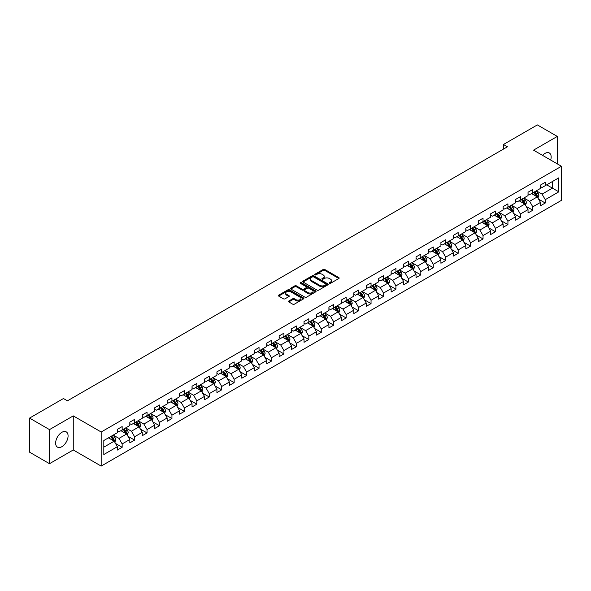 <?xml version="1.0" encoding="UTF-8"?>
<svg xmlns="http://www.w3.org/2000/svg" width="591" height="591" viewBox="0 0 591 591"><rect width="100%" height="100%" fill="white"/><g stroke="black" fill="none" stroke-linecap="round" stroke-linejoin="round"><path stroke-width="0.89" d="M329.423 283.311A0.776 0.451 0 0 0 330.524 283.311L338.842 278.509A1.108 0.643 0 0 0 339.168 278.051A1.108 0.643 0 0 0 338.842 277.6L324.747 269.466A1.108 0.643 0 0 0 323.181 269.466L314.863 274.268A0.776 0.451 0 0 0 315.956 274.904L317.035 274.276A3.546 2.046 0 0 1 322.043 274.276L323.218 274.955A3.546 2.046 0 0 1 324.26 276.403A3.546 2.046 0 0 1 323.218 277.851L322.139 278.472A0.776 0.451 0 0 0 323.24 279.107L324.319 278.487A3.546 2.046 0 0 1 329.327 278.487L330.502 279.159A3.546 2.046 0 0 1 331.536 280.607A3.546 2.046 0 0 1 330.502 282.055L329.423 282.675A0.776 0.451 0 0 0 329.423 283.311L329.423 282.675M61.856 446.693A8.799 5.083 120 0 0 67.603 438.943A8.799 5.083 120 0 0 66.258 431.888A8.799 5.083 120 0 0 61.856 432.324A8.799 5.083 120 0 0 56.108 440.081A8.799 5.083 120 0 0 57.46 447.128A8.799 5.083 120 0 0 61.856 446.693M550.679 160.058A8.799 5.083 120 0 0 549.335 152.988A8.799 5.083 120 0 0 544.939 153.424A8.799 5.083 120 0 0 542.545 155.359M288.807 301.018A1.108 0.643 0 0 0 288.482 301.469A1.108 0.643 0 0 0 288.807 301.92L292.759 304.202A1.108 0.643 0 0 0 294.325 304.202L303.567 298.869A1.108 0.643 0 0 0 303.892 298.418A1.108 0.643 0 0 0 303.567 297.967L289.472 289.826A1.108 0.643 0 0 0 287.906 289.826L278.664 295.16A1.108 0.643 0 0 0 278.346 295.618A1.108 0.643 0 0 0 278.664 296.069L283.444 298.824A1.108 0.643 0 0 0 285.01 298.824L288.962 296.542A1.108 0.643 0 0 0 289.287 296.091A1.108 0.643 0 0 0 288.962 295.64L286.598 294.274A2.962 1.707 0 0 1 285.726 293.062A2.962 1.707 0 0 1 287.558 291.481A2.962 1.707 0 0 1 290.787 291.851L300.065 297.207A2.962 1.707 0 0 1 300.93 298.418A2.962 1.707 0 0 1 299.098 299.999A2.962 1.707 0 0 1 295.877 299.63L294.325 298.736A1.108 0.643 0 0 0 292.759 298.736L288.807 301.018L288.807 301.92L292.759 299.659L292.759 298.736M73.262 415.887L49.489 429.613L29.55 418.096L29.55 452.174L49.489 463.691L73.262 449.965L101.179 466.085L101.179 432.006L73.262 415.887L73.262 449.965M557.306 163.877L557.306 136.425L533.533 150.151L561.45 166.27L101.179 432.006M557.306 136.425L537.359 124.915L503.458 144.485L503.458 149.095M29.55 418.096L63.451 398.526L67.44 400.824L507.447 146.79L503.458 144.485M317.108 290.144A1.108 0.643 0 0 0 318.675 290.144L327.916 284.81A1.108 0.643 0 0 0 328.241 284.36A1.108 0.643 0 0 0 327.916 283.909L313.821 275.768A1.108 0.643 0 0 0 312.255 275.768L303.02 281.102A1.108 0.643 0 0 0 302.695 281.56A1.108 0.643 0 0 0 303.02 282.01L317.108 290.144M300.627 283.473A0.776 0.451 0 0 1 301.41 283.584L315.727 291.851L306.5 297.177A1.108 0.643 0 0 1 304.934 297.177L290.846 289.036L294.798 286.775L294.798 285.852L290.846 288.135A1.108 0.643 0 0 0 290.521 288.585A1.108 0.643 0 0 0 290.846 289.036L290.846 288.135M294.798 286.775A1.108 0.643 0 0 1 296.364 286.775L296.364 285.852A1.108 0.643 0 0 0 294.798 285.852M296.364 285.852L302.075 289.154A1.108 0.643 0 0 0 303.641 289.154L306.271 287.64A1.108 0.643 0 0 0 306.589 287.182A1.108 0.643 0 0 0 306.271 286.731L300.317 283.296A0.776 0.451 0 0 1 301.41 282.668L315.742 290.935A1.108 0.643 0 0 1 316.067 291.393A1.108 0.643 0 0 1 315.742 291.843L315.742 290.935M101.179 466.085L561.45 200.349L561.45 166.27M115.504 443.449L122.16 447.298L122.16 443.93L129.821 439.512L129.821 442.873L134.608 440.11L134.608 436.749L142.261 432.324L142.261 435.693L147.048 432.93L147.048 429.561L154.709 425.143L154.709 428.505L159.496 425.742L159.496 422.38L167.15 417.955L167.15 421.324L171.937 418.554L171.937 415.192L179.598 410.775L179.598 414.136L184.385 411.373L184.385 408.012L192.038 403.587L192.038 406.948L196.825 404.185L196.825 400.824L204.486 396.406L204.486 399.767L209.273 397.004L209.273 393.643L216.927 389.218L216.927 392.579L221.714 389.816L221.714 386.455L229.374 382.037L229.374 385.398L234.154 382.636L234.154 379.274L241.815 374.849L241.815 378.21L246.602 375.448L246.602 372.086L254.263 367.668L254.263 371.03L259.043 368.267L259.043 364.906L266.704 360.48L266.704 363.842L271.491 361.079L271.491 357.718L279.144 353.3L279.144 356.661L283.931 353.898L283.931 350.537L291.592 346.112L291.592 349.473L296.379 346.71L296.379 343.349L304.033 338.931L304.033 342.292L308.82 339.53L308.82 336.168L316.481 331.743L316.481 335.104L321.268 332.341L321.268 328.98L328.921 324.562L328.921 327.924L333.708 325.161L333.708 321.8L341.369 317.374L341.369 320.736L346.156 317.973L346.156 314.611L353.81 310.194L353.81 313.555L358.597 310.792L358.597 307.431L366.257 303.006L366.257 306.367L371.045 303.604L371.045 300.243L378.698 295.825L378.698 299.186L383.485 296.423L383.485 293.062L391.146 288.637L391.146 291.998L395.926 289.235L395.926 285.874L403.587 281.456L403.587 284.818L408.374 282.055L408.374 278.693L416.034 274.268L416.034 277.63L420.814 274.867L420.814 271.505L428.475 267.088L428.475 270.449L433.262 267.686L433.262 264.325L440.916 259.9L440.916 263.261L445.703 260.498L445.703 257.137L453.363 252.719L453.363 256.08L458.151 253.317L458.151 249.956L465.804 245.531L465.804 248.892L470.591 246.129L470.591 242.768L478.252 238.35L478.252 241.712L483.039 238.949L483.039 235.58L490.693 231.162L490.693 234.524L495.48 231.761L495.48 228.399L503.14 223.974L503.14 227.343L507.928 224.58L507.928 221.211L515.581 216.794L515.581 220.155L520.368 217.392L520.368 214.031L528.029 209.606L528.029 212.974L532.816 210.211L532.816 206.843L540.47 202.425L540.47 205.786L545.257 203.023L545.257 199.662L558.82 191.831L558.82 177.832L552.437 181.518L552.437 188.145L558.82 191.831M122.16 447.298L117.373 450.061L117.373 446.693L103.817 454.523L103.817 440.524L117.373 432.693L117.373 429.332L122.16 426.569L122.16 429.93L129.821 425.513L129.821 422.151L134.608 419.388L134.608 422.75L142.261 418.325L142.261 414.963L147.048 412.2L147.048 415.562L154.709 411.144L154.709 407.783L159.496 405.02L159.496 408.381L167.15 403.956L167.15 400.595L171.937 397.832L171.937 401.193L179.598 396.775L179.598 393.414L184.385 390.651L184.385 394.012L192.038 389.587L192.038 386.226L196.825 383.463L196.825 386.824L204.486 382.407L204.486 379.045L209.273 376.282L209.273 379.644L216.927 375.219L216.927 371.857L221.714 369.094L221.714 372.456L229.374 368.038L229.374 364.677L234.154 361.914L234.154 365.275L241.815 360.85L241.815 357.489L246.602 354.726L246.602 358.087L254.263 353.669L254.263 350.308L259.043 347.538L259.043 350.906L266.704 346.481L266.704 343.12L271.491 340.357L271.491 343.718L279.144 339.3L279.144 335.932L283.931 333.169L283.931 336.538L291.592 332.112L291.592 328.751L296.379 325.988L296.379 329.35L304.033 324.932L304.033 321.563L308.82 318.8L308.82 322.169L316.481 317.744L316.481 314.382L321.268 311.62L321.268 314.981L328.921 310.563L328.921 307.194L333.708 304.431L333.708 307.793L341.369 303.375L341.369 300.014L346.156 297.251L346.156 300.612L353.81 296.187L353.81 292.826L358.597 290.063L358.597 293.424L366.257 289.006L366.257 285.645L371.045 282.882L371.045 286.243L378.698 281.818L378.698 278.457L383.485 275.694L383.485 279.055L391.146 274.638L391.146 271.276L395.926 268.513L395.926 271.875L403.587 267.45L403.587 264.088L408.374 261.325L408.374 264.687L416.034 260.269L416.034 256.908L420.814 254.145L420.814 257.506L428.475 253.081L428.475 249.72L433.262 246.957L433.262 250.318L440.916 245.9L440.916 242.539L445.703 239.776L445.703 243.137L453.363 238.712L453.363 235.351L458.151 232.588L458.151 235.949L465.804 231.532L465.804 228.17L470.591 225.407L470.591 228.769L478.252 224.344L478.252 220.982L483.039 218.219L483.039 221.581L490.693 217.163L490.693 213.802L495.48 211.039L495.48 214.4L503.14 209.975L503.14 206.614L507.928 203.851L507.928 207.212L515.581 202.794L515.581 199.433L520.368 196.67L520.368 200.031L528.029 195.606L528.029 192.245L532.816 189.482L532.816 192.843L540.47 188.426L540.47 185.064L545.257 182.301L545.257 185.663L558.82 177.832M120.889 430.669L126.629 433.986L118.968 438.404L113.228 435.087M117.373 430.854L118.968 431.777L122.16 429.93M118.968 438.404L122.16 443.93M126.629 433.986L129.821 439.512M133.33 423.481L139.07 426.798L131.416 431.223L125.669 427.906M129.821 423.666L131.416 424.589L134.608 422.75M131.416 431.223L134.608 436.749M139.07 426.798L142.261 432.324M145.77 416.3L151.518 419.617L143.857 424.035L138.117 420.718M142.261 416.485L143.857 417.409L147.048 415.562M143.857 424.035L147.048 429.561M151.518 419.617L154.709 425.143M158.218 409.112L163.958 412.429L156.305 416.854L150.557 413.537M154.709 409.297L156.305 410.22L159.496 408.381M156.305 416.854L159.496 422.38M163.958 412.429L167.15 417.955M170.659 401.932L176.406 405.249L168.745 409.666L163.005 406.349M167.15 402.116L168.745 403.04L171.937 401.193M168.745 409.666L171.937 415.192M176.406 405.249L179.598 410.775M183.107 394.744L188.847 398.061L181.193 402.486L175.446 399.169M179.598 394.928L181.193 395.852L184.385 394.012M181.193 402.486L184.385 408.012M188.847 398.061L192.038 403.587M195.547 387.563L201.295 390.88L193.634 395.298L187.894 391.981M192.038 387.748L193.634 388.671L196.825 386.824M193.634 395.298L196.825 400.824M201.295 390.88L204.486 396.406M207.995 380.375L213.735 383.692L206.082 388.117L200.334 384.8M204.486 380.56L206.082 381.483L209.273 379.644M206.082 388.117L209.273 393.643M213.735 383.692L216.927 389.218M220.436 373.194L226.183 376.511L218.522 380.929L212.782 377.612M216.927 373.379L218.522 374.295L221.714 372.456M218.522 380.929L221.714 386.455M226.183 376.511L229.374 382.037M232.884 366.006L238.624 369.323L230.97 373.748L225.223 370.431M229.374 366.191L230.97 367.114L234.154 365.275M230.97 373.748L234.154 379.274M238.624 369.323L241.815 374.849M245.324 358.826L251.072 362.143L243.411 366.56L237.671 363.243M241.815 359.01L243.411 359.926L246.602 358.087M243.411 366.56L246.602 372.086M251.072 362.143L254.263 367.668M257.772 351.638L263.512 354.955L255.851 359.38L250.111 356.063M254.263 351.822L255.851 352.746L259.043 350.906M255.851 359.38L259.043 364.906M263.512 354.955L266.704 360.48M270.213 344.457L275.96 347.774L268.299 352.192L262.552 348.875M266.704 344.642L268.299 345.558L271.491 343.718M268.299 352.192L271.491 357.718M275.96 347.774L279.144 353.3M282.661 337.269L288.401 340.586L280.74 345.011L275 341.694M279.144 337.454L280.74 338.377L283.931 336.538M280.74 345.011L283.931 350.537M288.401 340.586L291.592 346.112M295.101 330.088L300.841 333.405L293.188 337.823L287.44 334.506M291.592 330.273L293.188 331.189L296.379 329.35M293.188 337.823L296.379 343.349M300.841 333.405L304.033 338.931M307.542 322.9L313.289 326.217L305.628 330.642L299.888 327.325M304.033 323.085L305.628 324.008L308.82 322.169M305.628 330.642L308.82 336.168M313.289 326.217L316.481 331.743M319.99 315.72L325.73 319.037L318.076 323.454L312.329 320.137M316.481 315.904L318.076 316.82L321.268 314.981M318.076 323.454L321.268 328.98M325.73 319.037L328.921 324.562M332.43 308.532L338.178 311.849L330.517 316.274L324.777 312.957M328.921 308.716L330.517 309.64L333.708 307.793M330.517 316.274L333.708 321.8M338.178 311.849L341.369 317.374M344.878 301.351L350.618 304.668L342.965 309.086L337.217 305.769M341.369 301.536L342.965 302.452L346.156 300.612M342.965 309.086L346.156 314.611M350.618 304.668L353.81 310.194M357.319 294.163L363.066 297.48L355.405 301.905L349.665 298.588M353.81 294.348L355.405 295.271L358.597 293.424M355.405 301.905L358.597 307.431M363.066 297.48L366.257 303.006M369.767 286.982L375.507 290.299L367.853 294.717L362.106 291.4M366.257 287.167L367.853 288.083L371.045 286.243M367.853 294.717L371.045 300.243M375.507 290.299L378.698 295.825M382.207 279.794L387.955 283.111L380.294 287.536L374.554 284.219M378.698 279.979L380.294 280.902L383.485 279.055M380.294 287.536L383.485 293.062M387.955 283.111L391.146 288.637M394.655 272.614L400.395 275.931L392.742 280.348L386.994 277.031M391.146 272.798L392.742 273.714L395.926 271.875M392.742 280.348L395.926 285.874M400.395 275.931L403.587 281.456M407.096 265.425L412.843 268.742L405.182 273.16L399.442 269.851M403.587 265.61L405.182 266.534L408.374 264.687M405.182 273.16L408.374 278.693M412.843 268.742L416.034 274.268M419.544 258.245L425.284 261.554L417.623 265.98L411.883 262.663M416.034 258.43L417.623 259.346L420.814 257.506M417.623 265.98L420.814 271.505M425.284 261.554L428.475 267.088M431.984 251.057L437.732 254.374L430.071 258.792L424.323 255.482M428.475 251.241L430.071 252.165L433.262 250.318M430.071 258.792L433.262 264.325M437.732 254.374L440.916 259.9M444.432 243.876L450.172 247.186L442.511 251.611L436.771 248.294M440.916 244.061L442.511 244.977L445.703 243.137M442.511 251.611L445.703 257.137M450.172 247.186L453.363 252.719M456.873 236.688L462.613 240.005L454.959 244.423L449.212 241.113M453.363 236.873L454.959 237.796L458.151 235.949M454.959 244.423L458.151 249.956M462.613 240.005L465.804 245.531M469.313 229.507L475.061 232.817L467.4 237.242L461.66 233.925M465.804 229.685L467.4 230.608L470.591 228.769M467.4 237.242L470.591 242.768M475.061 232.817L478.252 238.35M481.761 222.319L487.501 225.636L479.848 230.054L474.1 226.745M478.252 222.504L479.848 223.428L483.039 221.581M479.848 230.054L483.039 235.58M487.501 225.636L490.693 231.162M494.202 215.139L499.949 218.448L492.288 222.873L486.548 219.556M490.693 215.316L492.288 216.24L495.48 214.4M492.288 222.873L495.48 228.399M499.949 218.448L503.14 223.974M506.65 207.951L512.39 211.268L504.736 215.685L498.989 212.368M503.14 208.135L504.736 209.059L507.928 207.212M504.736 215.685L507.928 221.211M512.39 211.268L515.581 216.794M519.09 200.77L524.838 204.08L517.177 208.505L511.437 205.188M515.581 200.947L517.177 201.871L520.368 200.031M517.177 208.505L520.368 214.031M524.838 204.08L528.029 209.606M531.538 193.582L537.278 196.899L529.625 201.317L523.877 198M528.029 193.767L529.625 194.69L532.816 192.843M529.625 201.317L532.816 206.843M537.278 196.899L540.47 202.425M546.69 184.835L552.437 188.145L542.065 194.136L536.325 190.819M540.47 186.579L542.065 187.502L545.257 185.663M542.065 194.136L545.257 199.662M49.489 429.613L49.489 463.691M103.817 447.158L114.189 441.167L108.441 437.857M114.189 441.167L117.373 446.693M538.593 199.174L545.257 203.023M526.153 206.362L532.816 210.211M513.712 213.543L520.368 217.392M501.264 220.731L507.928 224.58M488.823 227.919L495.48 231.761M476.376 235.1L483.039 238.949M463.935 242.288L470.591 246.129M451.487 249.468L458.151 253.317M439.047 256.657L445.703 260.498M426.599 263.837L433.262 267.686M414.158 271.025L420.814 274.867M401.71 278.206L408.374 282.055M389.27 285.394L395.926 289.235M376.822 292.575L383.485 296.423M364.381 299.763L371.045 303.604M351.933 306.943L358.597 310.792M339.493 314.131L346.156 317.973M327.052 321.312L333.708 325.161M314.604 328.5L321.268 332.341M302.164 335.681L308.82 339.53M289.716 342.869L296.379 346.71M277.275 350.049L283.931 353.898M264.827 357.237L271.491 361.079M252.387 364.418L259.043 368.267M239.939 371.606L246.602 375.448M227.498 378.787L234.154 382.636M215.05 385.975L221.714 389.816M202.61 393.155L209.273 397.004M190.162 400.343L196.825 404.185M177.721 407.524L184.385 411.373M165.281 414.712L171.937 418.554M152.833 421.893L159.496 425.742M140.392 429.081L147.048 432.93M127.944 436.261L134.608 440.11M329.734 283.421L330.502 282.978A3.546 2.046 0 0 0 331.536 281.53L331.536 280.607M324.26 276.403L324.26 277.327A3.546 2.046 0 0 1 323.218 278.775L322.45 279.211M338.842 277.6L338.842 278.509L324.747 270.382A1.108 0.643 0 0 0 323.181 270.382L315.173 275.007M327.902 284.818L313.821 276.691A1.108 0.643 0 0 0 312.255 276.691L303.035 282.018L303.02 281.102M325.959 284.677A0.776 0.451 0 0 0 325.959 284.042L313.592 276.898A0.776 0.451 0 0 0 312.491 276.898L311.354 277.556A3.546 2.046 0 0 0 310.319 279.004A3.546 2.046 0 0 0 311.354 280.452L319.812 285.335A3.546 2.046 0 0 0 324.821 285.335L325.959 284.677L325.959 285.601A0.776 0.451 0 0 0 326.188 285.283L326.188 284.36M310.319 279.004L310.319 279.927A3.546 2.046 0 0 0 311.354 281.368L311.354 280.452M325.959 285.601L324.821 286.251A3.546 2.046 0 0 1 319.812 286.251L311.354 281.368M296.364 286.775L302.075 290.07A1.108 0.643 0 0 0 303.641 290.07L306.271 288.556A1.108 0.643 0 0 0 306.589 288.105L306.589 287.182M308.007 292.575A2.962 1.707 0 0 0 311.235 292.944A2.962 1.707 0 0 0 313.067 291.363A2.962 1.707 0 0 0 312.196 290.159L308.93 288.268A1.108 0.643 0 0 0 307.364 288.268L304.742 289.782A1.108 0.643 0 0 0 304.417 290.24A1.108 0.643 0 0 0 304.742 290.691L308.007 292.575L308.007 293.498A2.962 1.707 0 0 0 311.235 293.867A2.962 1.707 0 0 0 313.067 292.286L313.067 291.363M304.417 290.24L304.417 291.156A1.108 0.643 0 0 0 304.742 291.607L304.742 290.691M308.007 293.498L304.742 291.607M300.93 298.418L300.93 299.341A2.962 1.707 0 0 1 299.098 300.922A2.962 1.707 0 0 1 295.877 300.546L294.325 299.659A1.108 0.643 0 0 0 292.759 299.659M285.726 293.062L285.726 293.986A2.962 1.707 0 0 0 286.598 295.19L286.598 294.274M288.962 295.64L288.962 296.542L286.598 295.19M303.567 297.967L303.567 298.869L289.472 290.75A1.108 0.643 0 0 0 287.906 290.75L278.679 296.076M537.913 197.992L538.859 195.599A2.992 1.729 -120 0 0 537.906 193.05L536.259 190.856M533.392 194.653L532.269 193.161M533.784 192.282L535.431 194.483A2.992 1.729 60 0 1 536.288 196.278L537.249 195.724A2.992 1.729 -120 0 0 536.392 193.929L534.744 191.728M533.991 192.164L535.823 194.602A1.522 0.879 60 0 1 536.096 195.067L537.249 195.724M525.465 205.173L526.418 202.787A2.992 1.729 -120 0 0 525.458 200.238L523.818 198.037M520.944 201.834L519.829 200.342M521.343 199.47L522.991 201.664A2.992 1.729 60 0 1 523.848 203.467L524.801 202.912A2.992 1.729 -120 0 0 523.944 201.11L522.296 198.916M521.55 199.344L523.375 201.782A1.522 0.879 60 0 1 523.656 202.248L524.801 202.912M513.025 212.361L513.971 209.968A2.992 1.729 -120 0 0 513.018 207.419L511.37 205.225M508.504 209.022L507.381 207.53M508.895 206.651L510.543 208.852A2.992 1.729 60 0 1 511.4 210.647L512.36 210.093A2.992 1.729 -120 0 0 511.503 208.298L509.856 206.096M509.11 206.532L510.934 208.97A1.522 0.879 60 0 1 511.208 209.436L512.36 210.093M500.577 219.542L501.53 217.156A2.992 1.729 -120 0 0 500.57 214.607L498.93 212.405M496.056 216.203L494.94 214.71M496.455 213.839L498.102 216.033A2.992 1.729 60 0 1 498.959 217.835L499.912 217.281A2.992 1.729 -120 0 0 499.055 215.479L497.408 213.285M496.662 213.713L498.486 216.158A1.522 0.879 60 0 1 498.767 216.616L499.912 217.281M488.136 226.73L489.082 224.336A2.992 1.729 -120 0 0 488.129 221.795L486.482 219.593M483.615 223.391L482.492 221.898M484.007 221.019L485.654 223.221A2.992 1.729 60 0 1 486.511 225.016L487.472 224.462A2.992 1.729 -120 0 0 486.615 222.667L484.967 220.465M484.221 220.901L486.046 223.339A1.522 0.879 60 0 1 486.319 223.804L487.472 224.462M475.689 233.91L476.642 231.524A2.992 1.729 -120 0 0 475.689 228.976L474.041 226.781M471.167 230.571L470.052 229.079M471.566 228.207L473.214 230.401A2.992 1.729 60 0 1 474.071 232.204L475.024 231.65A2.992 1.729 -120 0 0 474.167 229.847L472.527 227.653M471.773 228.082L473.598 230.527A1.522 0.879 60 0 1 473.879 230.985L475.024 231.65M463.248 241.098L464.194 238.705A2.992 1.729 -120 0 0 463.241 236.164L461.593 233.962M458.727 237.759L457.604 236.267M459.118 235.388L460.766 237.589A2.992 1.729 60 0 1 461.623 239.385L462.583 238.83A2.992 1.729 -120 0 0 461.726 237.035L460.079 234.834M459.333 235.27L461.157 237.708A1.522 0.879 60 0 1 461.431 238.173L462.583 238.83M450.8 248.279L451.753 245.893A2.992 1.729 -120 0 0 450.8 243.344L449.153 241.15M446.279 244.94L445.163 243.448M446.678 242.576L448.325 244.77A2.992 1.729 60 0 1 449.182 246.573L450.135 246.019A2.992 1.729 -120 0 0 449.278 244.223L447.638 242.022M446.885 242.458L448.709 244.896A1.522 0.879 60 0 1 448.99 245.354L450.135 246.019M438.359 255.467L439.305 253.074A2.992 1.729 -120 0 0 438.352 250.532L436.705 248.331M433.838 252.128L432.715 250.636M434.237 249.757L435.877 251.958A2.992 1.729 60 0 1 436.734 253.753L437.695 253.199A2.992 1.729 -120 0 0 436.838 251.404L435.19 249.21M434.444 249.638L436.269 252.076A1.522 0.879 60 0 1 436.542 252.542L437.695 253.199M425.912 262.648L426.865 260.262A2.992 1.729 -120 0 0 425.912 257.713L424.264 255.519M421.39 259.309L420.275 257.816M421.789 256.945L423.437 259.139A2.992 1.729 60 0 1 424.294 260.941L425.247 260.387A2.992 1.729 -120 0 0 424.397 258.592L422.75 256.391M421.996 256.826L423.828 259.264A1.522 0.879 60 0 1 424.102 259.722L425.247 260.387M413.471 269.836L414.417 267.442A2.992 1.729 -120 0 0 413.464 264.901L411.816 262.7M408.95 266.497L407.827 265.004M409.349 264.125L410.996 266.327A2.992 1.729 60 0 1 411.846 268.122L412.806 267.568A2.992 1.729 -120 0 0 411.949 265.773L410.302 263.579M409.556 264.007L411.38 266.445A1.522 0.879 60 0 1 411.661 266.91L412.806 267.568M401.023 277.016L401.976 274.63A2.992 1.729 -120 0 0 401.023 272.082L399.376 269.888M396.502 273.677L395.386 272.185M396.901 271.313L398.548 273.507A2.992 1.729 60 0 1 399.405 275.31L400.358 274.756A2.992 1.729 -120 0 0 399.509 272.961L397.861 270.759M397.108 271.195L398.94 273.633A1.522 0.879 60 0 1 399.213 274.091L400.358 274.756M388.582 284.205L389.528 281.811A2.992 1.729 -120 0 0 388.575 279.27L386.928 277.068M384.061 280.865L382.946 279.373M384.46 278.494L386.108 280.695A2.992 1.729 60 0 1 386.957 282.491L387.918 281.937A2.992 1.729 -120 0 0 387.061 280.141L385.413 277.947M384.667 278.376L386.492 280.814A1.522 0.879 60 0 1 386.773 281.279L387.918 281.937M376.142 291.385L377.088 288.999A2.992 1.729 -120 0 0 376.135 286.45L374.487 284.256M371.613 288.046L370.498 286.554M372.012 285.682L373.66 287.876A2.992 1.729 60 0 1 374.517 289.679L375.477 289.125A2.992 1.729 -120 0 0 374.62 287.329L372.973 285.128M372.219 285.564L374.051 288.002A1.522 0.879 60 0 1 374.325 288.46L375.477 289.125M363.694 298.573L364.647 296.18A2.992 1.729 -120 0 0 363.687 293.638L362.047 291.437M359.173 295.234L358.057 293.742M359.572 292.863L361.219 295.064A2.992 1.729 60 0 1 362.069 296.859L363.029 296.313A2.992 1.729 -120 0 0 362.172 294.51L360.525 292.316M359.779 292.744L361.603 295.182A1.522 0.879 60 0 1 361.884 295.648L363.029 296.313M351.253 305.754L352.199 303.368A2.992 1.729 -120 0 0 351.246 300.819L349.599 298.625M346.732 302.415L345.609 300.922M347.124 300.051L348.771 302.245A2.992 1.729 60 0 1 349.628 304.047L350.589 303.493A2.992 1.729 -120 0 0 349.732 301.698L348.084 299.497M347.338 299.933L349.163 302.37A1.522 0.879 60 0 1 349.436 302.828L350.589 303.493M338.806 312.942L339.759 310.548A2.992 1.729 -120 0 0 338.798 308.007L337.158 305.806M334.284 309.603L333.169 308.11M334.683 307.231L336.331 309.433A2.992 1.729 60 0 1 337.188 311.228L338.141 310.681A2.992 1.729 -120 0 0 337.284 308.879L335.636 306.685M334.89 307.113L336.715 309.551A1.522 0.879 60 0 1 336.996 310.016L338.141 310.681M326.365 320.123L327.311 317.736A2.992 1.729 -120 0 0 326.358 315.188L324.71 312.994M321.844 316.791L320.721 315.291M322.235 314.419L323.883 316.613A2.992 1.729 60 0 1 324.74 318.416L325.7 317.862A2.992 1.729 -120 0 0 324.843 316.067L323.196 313.865M322.45 314.301L324.274 316.739A1.522 0.879 60 0 1 324.548 317.197L325.7 317.862M313.917 327.311L314.87 324.917A2.992 1.729 -120 0 0 313.917 322.376L312.27 320.174M309.396 323.971L308.28 322.479M309.795 321.6L311.442 323.802A2.992 1.729 60 0 1 312.299 325.597L313.252 325.05A2.992 1.729 -120 0 0 312.395 323.247L310.755 321.053M310.002 321.482L311.826 323.92A1.522 0.879 60 0 1 312.107 324.385L313.252 325.05M301.476 334.491L302.422 332.105A2.992 1.729 -120 0 0 301.469 329.556L299.822 327.362M296.955 331.159L295.832 329.66M297.347 328.788L298.994 330.982A2.992 1.729 60 0 1 299.851 332.785L300.812 332.231A2.992 1.729 -120 0 0 299.955 330.435L298.307 328.234M297.561 328.67L299.386 331.108A1.522 0.879 60 0 1 299.659 331.566L300.812 332.231M289.029 341.679L289.982 339.286A2.992 1.729 -120 0 0 289.029 336.744L287.381 334.543M284.507 338.34L283.392 336.848M284.906 335.976L286.554 338.17A2.992 1.729 60 0 1 287.411 339.965L288.364 339.419A2.992 1.729 -120 0 0 287.507 337.616L285.867 335.422M285.113 335.851L286.938 338.288A1.522 0.879 60 0 1 287.219 338.754L288.364 339.419M276.588 348.86L277.534 346.474A2.992 1.729 -120 0 0 276.581 343.925L274.933 341.731M272.067 345.528L270.944 344.028M272.466 343.157L274.106 345.358A2.992 1.729 60 0 1 274.963 347.153L275.923 346.599A2.992 1.729 -120 0 0 275.066 344.804L273.419 342.603M272.673 343.039L274.497 345.476A1.522 0.879 60 0 1 274.771 345.934L275.923 346.599M264.14 356.048L265.093 353.654A2.992 1.729 -120 0 0 264.14 351.113L262.493 348.912M259.619 352.709L258.503 351.217M260.018 350.345L261.665 352.539A2.992 1.729 60 0 1 262.522 354.334L263.475 353.787A2.992 1.729 -120 0 0 262.626 351.985L260.978 349.791M260.225 350.219L262.057 352.657A1.522 0.879 60 0 1 262.33 353.123L263.475 353.787M251.7 363.229L252.645 360.842A2.992 1.729 -120 0 0 251.692 358.294L250.045 356.1M247.178 359.897L246.055 358.405M247.577 357.525L249.217 359.727A2.992 1.729 60 0 1 250.074 361.522L251.035 360.968A2.992 1.729 -120 0 0 250.178 359.173L248.53 356.971M247.784 357.407L249.609 359.845A1.522 0.879 60 0 1 249.89 360.303L251.035 360.968M239.252 370.417L240.205 368.023A2.992 1.729 -120 0 0 239.252 365.482L237.604 363.28M234.73 367.077L233.615 365.585M235.129 364.713L236.777 366.908A2.992 1.729 60 0 1 237.634 368.703L238.587 368.156A2.992 1.729 -120 0 0 237.737 366.354L236.09 364.159M235.336 364.588L237.168 367.026A1.522 0.879 60 0 1 237.442 367.491L238.587 368.156M226.811 377.605L227.757 375.211A2.992 1.729 -120 0 0 226.804 372.662L225.156 370.468M222.29 374.266L221.174 372.773M222.689 371.894L224.336 374.096A2.992 1.729 60 0 1 225.186 375.891L226.146 375.337A2.992 1.729 -120 0 0 225.289 373.542L223.642 371.34M222.896 371.776L224.72 374.214A1.522 0.879 60 0 1 225.001 374.672L226.146 375.337M214.37 384.785L215.316 382.392A2.992 1.729 -120 0 0 214.363 379.85L212.716 377.649M209.842 381.446L208.726 379.954M210.241 379.082L211.888 381.276A2.992 1.729 60 0 1 212.745 383.079L213.706 382.525A2.992 1.729 -120 0 0 212.849 380.722L211.201 378.528M210.448 378.957L212.28 381.394A1.522 0.879 60 0 1 212.553 381.86L213.706 382.525M201.923 391.973L202.868 389.58A2.992 1.729 -120 0 0 201.915 387.031L200.275 384.837M197.401 388.634L196.286 387.142M197.8 386.263L199.448 388.464A2.992 1.729 60 0 1 200.297 390.259L201.258 389.705A2.992 1.729 -120 0 0 200.401 387.91L198.753 385.709M198.007 386.145L199.832 388.582A1.522 0.879 60 0 1 200.113 389.048L201.258 389.705M189.482 399.154L190.428 396.76A2.992 1.729 -120 0 0 189.475 394.219L187.827 392.018M184.961 395.815L183.838 394.323M185.352 393.451L187 395.645A2.992 1.729 60 0 1 187.857 397.447L188.817 396.893A2.992 1.729 -120 0 0 187.96 395.091L186.313 392.897M185.567 393.325L187.391 395.763A1.522 0.879 60 0 1 187.665 396.229L188.817 396.893M177.034 406.342L177.987 403.948A2.992 1.729 -120 0 0 177.027 401.4L175.387 399.206M172.513 403.003L171.397 401.511M172.912 400.632L174.559 402.833A2.992 1.729 60 0 1 175.416 404.628L176.369 404.074A2.992 1.729 -120 0 0 175.512 402.279L173.865 400.077M173.119 400.513L174.943 402.951A1.522 0.879 60 0 1 175.224 403.417L176.369 404.074M164.594 413.523L165.539 411.137A2.992 1.729 -120 0 0 164.586 408.588L162.939 406.386M160.072 410.184L158.949 408.691M160.464 407.82L162.111 410.014A2.992 1.729 60 0 1 162.968 411.816L163.929 411.262A2.992 1.729 -120 0 0 163.072 409.46L161.424 407.265M160.678 407.694L162.503 410.132A1.522 0.879 60 0 1 162.776 410.597L163.929 411.262M152.146 420.711L153.099 418.317A2.992 1.729 -120 0 0 152.146 415.768L150.498 413.574M147.624 417.372L146.509 415.879M148.023 415L149.671 417.202A2.992 1.729 60 0 1 150.528 418.997L151.481 418.443A2.992 1.729 -120 0 0 150.624 416.648L148.976 414.446M148.23 414.882L150.055 417.32A1.522 0.879 60 0 1 150.336 417.785L151.481 418.443M139.705 427.891L140.651 425.505A2.992 1.729 -120 0 0 139.698 422.957L138.05 420.755M135.184 424.552L134.061 423.06M135.575 422.188L137.223 424.382A2.992 1.729 60 0 1 138.08 426.185L139.04 425.631A2.992 1.729 -120 0 0 138.183 423.828L136.536 421.634M135.79 422.063L137.614 424.501A1.522 0.879 60 0 1 137.888 424.966L139.04 425.631M127.257 435.079L128.21 432.686A2.992 1.729 -120 0 0 127.257 430.137L125.61 427.943M122.736 431.74L121.62 430.248M123.135 429.369L124.782 431.57A2.992 1.729 60 0 1 125.639 433.366L126.592 432.811A2.992 1.729 -120 0 0 125.735 431.016L124.095 428.815M123.342 429.251L125.166 431.689A1.522 0.879 60 0 1 125.447 432.154L126.592 432.811M114.817 442.26L115.762 439.874A2.992 1.729 -120 0 0 114.809 437.325L113.162 435.124M110.295 438.921L109.172 437.429M110.694 436.557L112.334 438.751A2.992 1.729 60 0 1 113.191 440.554L114.152 440A2.992 1.729 -120 0 0 113.295 438.197L111.647 436.003M110.901 436.431L112.726 438.869A1.522 0.879 60 0 1 112.999 439.335L114.152 440M330.502 282.978L330.502 282.055M322.139 279.107L322.139 278.472M323.218 278.775L323.218 277.851M314.863 274.904L314.863 274.268M323.181 270.382L323.181 269.466M324.747 270.382L324.747 269.466M312.255 276.691L312.255 275.768M313.821 276.691L313.821 275.768M327.916 284.81L327.916 283.909M319.812 286.251L319.812 285.335M324.821 286.251L324.821 285.335M302.075 290.07L302.075 289.154M303.641 290.07L303.641 289.154M306.271 288.556L306.271 287.64M301.41 283.584L301.41 282.668M294.325 299.659L294.325 298.736M295.877 300.546L295.877 299.63M278.664 296.069L278.664 295.16M287.906 290.75L287.906 289.826M289.472 290.75L289.472 289.826M536.983 196.729L538.837 195.658M536.392 193.929L537.906 193.05M534.264 195.156L535.431 194.483M524.542 203.91L526.396 202.839M523.944 201.11L525.458 200.238M521.816 202.344L522.991 201.664M512.094 211.098L513.948 210.027M511.503 208.298L513.018 207.419M509.376 209.524L510.543 208.852M499.654 218.278L501.508 217.207M499.055 215.479L500.57 214.607M496.928 216.712L498.102 216.033M487.206 225.466L489.06 224.395M486.615 222.667L488.129 221.795M484.487 223.893L485.654 223.221M474.765 232.647L476.619 231.576M474.167 229.847L475.689 228.976M472.046 231.081L473.214 230.401M462.325 239.835L464.179 238.764M461.726 237.035L463.241 236.164M459.599 238.262L460.766 237.589M449.877 247.016L451.731 245.945M449.278 244.223L450.8 243.344M447.158 245.45L448.325 244.77M437.436 254.204L439.29 253.133M436.838 251.404L438.352 250.532M434.71 252.63L435.877 251.958M424.988 261.385L426.842 260.313M424.397 258.592L425.912 257.713M422.27 259.818L423.437 259.139M412.548 268.573L414.402 267.501M411.949 265.773L413.464 264.901M409.822 266.999L410.996 266.327M400.1 275.753L401.954 274.689M399.509 272.961L401.023 272.082M397.381 274.187L398.548 273.507M387.659 282.941L389.513 281.87M387.061 280.141L388.575 279.27M384.933 281.368L386.108 280.695M375.211 290.122L377.065 289.058M374.62 287.329L376.135 286.45M372.493 288.556L373.66 287.876M362.771 297.31L364.625 296.239M362.172 294.51L363.687 293.638M360.045 295.736L361.219 295.064M350.323 304.498L352.177 303.427M349.732 301.698L351.246 300.819M347.604 302.924L348.771 302.245M337.882 311.679L339.736 310.607M337.284 308.879L338.798 308.007M335.156 310.105L336.331 309.433M325.434 318.867L327.288 317.795M324.843 316.067L326.358 315.188M322.716 317.293L323.883 316.613M312.994 326.047L314.848 324.976M312.395 323.247L313.917 322.376M310.275 324.474L311.442 323.802M300.553 333.235L302.407 332.164M299.955 330.435L301.469 329.556M297.827 331.662L298.994 330.982M288.105 340.416L289.959 339.345M287.507 337.616L289.029 336.744M285.387 338.842L286.554 338.17M275.665 347.604L277.519 346.533M275.066 344.804L276.581 343.925M272.939 346.031L274.106 345.358M263.217 354.785L265.071 353.714M262.626 351.985L264.14 351.113M260.498 353.211L261.665 352.539M250.776 361.973L252.63 360.902M250.178 359.173L251.692 358.294M248.05 360.399L249.217 359.727M238.328 369.153L240.182 368.082M237.737 366.354L239.252 365.482M235.61 367.58L236.777 366.908M225.888 376.341L227.742 375.27M225.289 373.542L226.804 372.662M223.162 374.768L224.336 374.096M213.44 383.522L215.294 382.451M212.849 380.722L214.363 379.85M210.721 381.949L211.888 381.276M200.999 390.71L202.853 389.639M200.401 387.91L201.915 387.031M198.273 389.137L199.448 388.464M188.551 397.891L190.405 396.82M187.96 395.091L189.475 394.219M185.833 396.325L187 395.645M176.111 405.079L177.965 404.008M175.512 402.279L177.027 401.4M173.385 403.505L174.559 402.833M163.663 412.259L165.517 411.188M163.072 409.46L164.586 408.588M160.944 410.693L162.111 410.014M151.222 419.447L153.076 418.376M150.624 416.648L152.146 415.768M148.504 417.874L149.671 417.202M138.774 426.628L140.636 425.557M138.183 423.828L139.698 422.957M136.056 425.062L137.223 424.382M126.334 433.816L128.188 432.745M125.735 431.016L127.257 430.137M123.615 432.243L124.782 431.57M113.893 440.997L115.747 439.926M113.295 438.197L114.809 437.325M111.167 439.431L112.334 438.751"/></g></svg>

